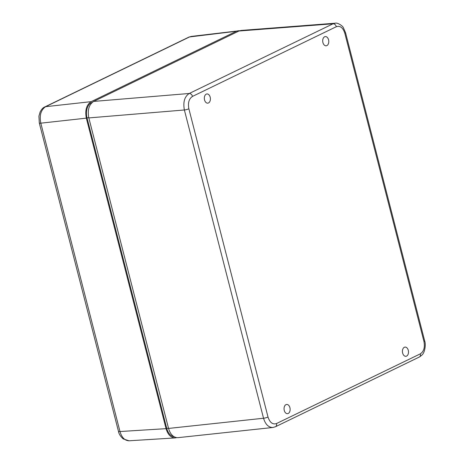 <?xml version="1.0" encoding="UTF-8"?>
<svg xmlns="http://www.w3.org/2000/svg" width="464" height="464" viewBox="0 0 464 464"><rect width="100%" height="100%" fill="white"/><g stroke="black" fill="none" stroke-linecap="round" stroke-linejoin="round"><path stroke-width="0.7" d="M176.575 437.651L175.172 437.917C170.926 437.778 167.887 434.693 166.06 428.661L119.979 431.532A4.402 0.795 -14.4 0 1 118.465 431.317C118.772 433.701 120.344 436.235 123.186 438.915L129.079 440.788C124.81 440.649 121.777 437.564 119.979 431.532L40.809 123.175C39.301 115.31 40.913 109.811 45.646 106.679L189.544 36.946L191.388 36.395L239.731 30.705M236.454 31.25L91.17 101.651L45.646 106.679A4.402 3.236 -115.9 0 0 44.875 106.9L188.761 37.172A4.402 3.236 -115.9 0 1 189.544 36.946L236.454 31.25L238.31 30.699M166.06 428.661L86.333 118.146C84.866 110.281 86.478 104.783 91.17 101.651M288.219 413.47A4.623 3.028 -95.3 0 1 287.512 413.668A4.623 3.028 -95.3 0 1 284.072 409.341A4.623 3.028 -95.3 0 1 286.665 404.457A4.623 3.028 -95.3 0 1 290.029 408.233A4.623 3.028 -95.3 0 1 288.219 413.47M208.493 102.962A4.623 3.028 -95.3 0 1 207.785 103.159A4.623 3.028 -95.3 0 1 204.351 98.832A4.623 3.028 -95.3 0 1 206.938 93.948A4.623 3.028 -95.3 0 1 210.302 97.724A4.623 3.028 -95.3 0 1 208.493 102.962M406.592 356.108A4.623 3.028 -95.3 0 1 405.884 356.306A4.623 3.028 -95.3 0 1 402.45 351.979A4.623 3.028 -95.3 0 1 405.037 347.095A4.623 3.028 -95.3 0 1 408.401 350.871A4.623 3.028 -95.3 0 1 406.592 356.108M326.871 45.6A4.623 3.028 -95.3 0 1 326.163 45.797A4.623 3.028 -95.3 0 1 322.724 41.47A4.623 3.028 -95.3 0 1 325.31 36.586A4.623 3.028 -95.3 0 1 328.68 40.362A4.623 3.028 -95.3 0 1 326.871 45.6M92.342 102.26L91.443 102.701A12.11 7.923 84.7 0 0 87.006 117.821L166.733 428.33A12.11 7.923 84.7 0 0 174.093 436.786M276.492 423.551A3.306 2.424 64.1 0 1 275.442 426.752L419.282 357.054A3.306 2.424 -115.9 0 0 419.282 357.054A3.306 2.424 -115.9 0 0 420.326 353.846L276.492 423.551C272.675 424.757 269.851 422.588 268.012 417.043A3.306 0.597 165.6 0 1 263.535 418.244C265.431 424.427 268.557 427.506 272.902 427.483L275.436 426.752A3.306 2.424 64.1 0 1 275.436 426.752A3.306 2.424 64.1 0 1 275.343 426.793M268.012 417.043L188.865 108.779C187.763 102.88 188.976 98.757 192.496 96.408A3.306 2.424 -115.9 0 0 189.225 93.484C184.539 96.616 182.926 102.115 184.382 109.985L263.535 418.244L168.548 428.429C170.439 434.611 173.559 437.691 177.915 437.668L272.902 427.483M335.321 23.2L333.059 23.786A3.306 2.424 64.1 0 1 336.33 26.709C340.147 25.497 342.971 27.666 344.81 33.217L423.957 341.475C425.059 347.374 423.852 351.503 420.326 353.846M345.518 32.613A3.306 0.597 165.6 0 1 345.523 32.619L343.331 27.678C342.768 25.88 337.392 22.388 335.188 23.212L241.048 30.444L238.943 31.024L333.059 23.786L189.225 93.484L93.658 101.419C88.966 104.551 87.354 110.055 88.821 117.92L168.548 428.429M93.658 101.419L238.943 31.024M86.333 118.146L40.809 123.175A4.402 0.795 165.6 0 1 39.289 122.96L38.912 116.099L40.171 111.865C41.603 109.179 43.169 107.526 44.875 106.906A4.402 3.236 -115.9 0 0 44.863 106.906A4.402 3.236 -115.9 0 0 44.695 106.993M118.465 431.317L39.289 122.96A4.402 0.795 165.6 0 1 39.289 122.943M91.889 102.66L91.443 102.701M88.757 117.665L87.006 117.821M168.484 428.173L166.733 428.33M344.81 33.217A3.306 0.597 165.6 0 0 345.523 32.619L424.67 340.883A3.306 0.597 165.6 0 1 423.957 341.475M188.865 108.779A3.306 0.597 165.6 0 1 184.382 109.985L88.821 117.92M192.496 96.408L336.33 26.709M188.761 37.172L191.388 36.395M129.079 440.788L175.172 437.917M424.664 340.883C426.317 345.344 424.108 352.57 423.371 353.058C423.139 354.078 421.77 355.407 419.27 357.054"/></g></svg>
